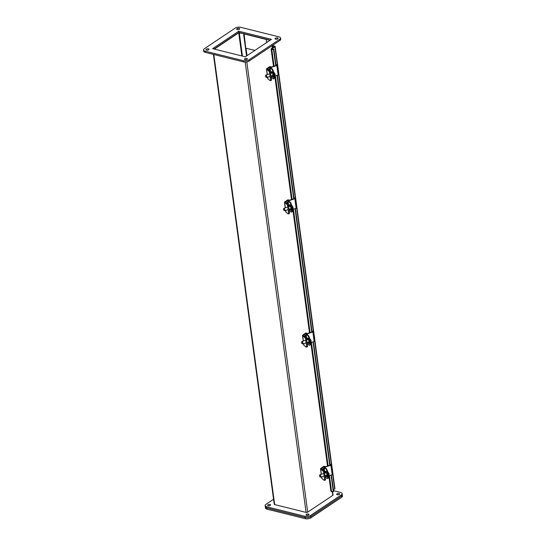 <?xml version="1.0" encoding="UTF-8"?>
<svg xmlns="http://www.w3.org/2000/svg" width="546" height="546" viewBox="0 0 546 546"><rect width="100%" height="100%" fill="white"/><g stroke="black" fill="none" stroke-linecap="round" stroke-linejoin="round"><path stroke-width="0.82" d="M321.376 474.256L320.673 469.062L322.966 470.884A2.013 0.703 71.7 0 1 323.635 472.358L324.631 479.763A2.013 0.703 71.7 0 1 324.351 480.391A2.013 0.703 71.7 0 1 324.256 480.398L321.963 478.583L321.737 476.911M323.635 472.358L324.536 472.058A2.013 0.703 -108.3 0 0 323.867 470.584L321.683 468.85M320.673 469.062A1.529 0.676 172.3 0 1 320.516 468.816A1.529 0.676 172.3 0 1 320.85 468.318L323.976 466.223L324.761 466.421L321.635 468.516M323.867 470.584L322.966 470.884M321.614 476.951L321.806 478.337A1.529 0.676 -7.7 0 0 321.963 478.583M325.157 480.105A2.013 0.703 -108.3 0 0 325.252 480.091A2.013 0.703 -108.3 0 0 325.539 479.463L324.631 479.763M324.536 472.058L325.539 479.463M322.877 469.792L322.843 469.656C323.055 468.502 323.389 468.277 323.853 468.987C323.642 470.14 323.307 470.365 322.843 469.656L322.904 469.096M324.829 466.912L324.761 466.421M275.634 39.155A1.502 0.662 -7.7 0 0 277.252 39.053A1.502 0.662 -7.7 0 0 278.057 38.329A1.502 0.662 -7.7 0 0 277.498 37.906A1.502 0.662 -7.7 0 0 275.88 38.015A1.502 0.662 -7.7 0 0 275.082 38.732A1.502 0.662 -7.7 0 0 275.634 39.155M244.97 59.671A1.502 0.662 -7.7 0 0 246.587 59.569A1.502 0.662 -7.7 0 0 247.393 58.852A1.502 0.662 -7.7 0 0 246.833 58.429A1.502 0.662 -7.7 0 0 245.215 58.531A1.502 0.662 -7.7 0 0 244.41 59.255A1.502 0.662 -7.7 0 0 244.97 59.671M237.244 29.586A1.502 0.662 -7.7 0 0 238.861 29.484A1.502 0.662 -7.7 0 0 239.667 28.761A1.502 0.662 -7.7 0 0 239.107 28.337A1.502 0.662 -7.7 0 0 237.49 28.447A1.502 0.662 -7.7 0 0 236.684 29.163A1.502 0.662 -7.7 0 0 237.244 29.586M206.579 50.109A1.502 0.662 -7.7 0 0 208.197 50A1.502 0.662 -7.7 0 0 209.002 49.283A1.502 0.662 -7.7 0 0 208.442 48.86A1.502 0.662 -7.7 0 0 206.825 48.963A1.502 0.662 -7.7 0 0 206.019 49.686A1.502 0.662 -7.7 0 0 206.579 50.109M249.017 59.828A4.013 1.774 172.3 0 1 243.414 60.715L205.023 51.147A4.013 1.774 172.3 0 1 203.535 50.02A4.013 1.774 172.3 0 1 204.395 48.71L235.06 28.187A4.013 1.774 172.3 0 1 240.663 27.3L279.054 36.869A4.013 1.774 172.3 0 1 280.548 37.995A4.013 1.774 172.3 0 1 279.682 39.305L249.017 59.828L249.174 61.016L279.845 40.5A4.013 1.774 -7.7 0 0 280.705 39.182L280.548 37.995M245.325 56.811L271.43 39.346L238.752 31.204L212.647 48.669L245.325 56.811M203.535 50.02L203.692 51.208A4.013 1.774 -7.7 0 0 205.187 52.334L243.577 61.903A4.013 1.774 -7.7 0 0 249.174 61.016M270.181 40.186L238.909 32.391L238.752 31.204M238.916 32.391A1.153 0.512 -7.7 0 0 238.909 32.391L214.059 49.017M277.286 39.039A1.502 0.662 -7.7 0 0 276.017 39.21M246.621 59.562A1.502 0.662 -7.7 0 0 245.345 59.732M238.889 29.47A1.502 0.662 -7.7 0 0 237.619 29.648M208.224 49.993A1.502 0.662 -7.7 0 0 206.954 50.164M268.182 505.712A1.502 0.662 172.3 0 1 267.622 505.289A1.502 0.662 172.3 0 1 268.42 504.572A1.502 0.662 172.3 0 1 270.045 504.463A1.502 0.662 172.3 0 1 270.598 504.886A1.502 0.662 172.3 0 1 269.799 505.61A1.502 0.662 172.3 0 1 268.182 505.712M268.557 505.773A1.502 0.662 172.3 0 1 269.826 505.596A1.502 0.662 -7.7 0 0 268.557 505.773M337.237 494.758A1.502 0.662 172.3 0 1 336.677 494.342A1.502 0.662 172.3 0 1 337.483 493.618A1.502 0.662 172.3 0 1 339.1 493.516A1.502 0.662 172.3 0 1 339.66 493.939A1.502 0.662 172.3 0 1 338.854 494.656A1.502 0.662 172.3 0 1 337.237 494.758M337.612 494.819A1.502 0.662 172.3 0 1 338.882 494.649A1.502 0.662 -7.7 0 0 337.612 494.819M306.572 515.281A1.502 0.662 172.3 0 1 306.013 514.858A1.502 0.662 172.3 0 1 306.818 514.141A1.502 0.662 172.3 0 1 308.435 514.032A1.502 0.662 172.3 0 1 308.995 514.455A1.502 0.662 172.3 0 1 308.19 515.178A1.502 0.662 172.3 0 1 306.572 515.281M306.948 515.335A1.502 0.662 172.3 0 1 308.217 515.165A1.502 0.662 -7.7 0 0 306.948 515.335M333.538 490.704L340.656 492.472A4.013 1.774 172.3 0 1 342.144 493.598A4.013 1.774 172.3 0 1 341.284 494.915L310.613 515.431A4.013 1.774 172.3 0 1 305.016 516.318L305.337 518.7L266.946 509.131A4.013 1.774 -7.7 0 1 265.452 508.005L265.295 506.818A4.013 1.774 -7.7 0 0 266.782 507.944L305.18 517.512A4.013 1.774 -7.7 0 0 310.776 516.625L341.441 496.102A4.013 1.774 -7.7 0 0 342.308 494.792A4.013 1.774 172.3 0 1 341.441 496.102L310.776 516.625A4.013 1.774 172.3 0 1 305.18 517.512L266.782 507.944A4.013 1.774 172.3 0 1 265.295 506.818L265.131 505.63A4.013 1.774 172.3 0 1 265.998 504.313L273.56 499.256M305.016 516.318L266.625 506.756A4.013 1.774 172.3 0 1 265.131 505.63M266.639 39.319L269.908 40.363M266.407 39.244L266.564 42.602M254.886 50.416L245.748 48.137L244.089 33.681M243.816 33.866L266.134 39.421M213.411 54.388L274.235 504.251A1.153 0.512 -7.7 0 0 274.665 504.572L306.074 512.401A1.153 0.512 -7.7 0 0 307.691 512.148L332.78 495.358A1.153 0.512 -7.7 0 0 333.026 494.983L332.582 491.68M214.394 49.106L238.732 32.815L243.837 33.62M247.038 55.665L246.028 48.212M243.564 33.797L246.56 55.985M266.789 42.452L266.393 39.489M272.331 45.523L274.706 46.117A1.153 0.512 172.3 0 1 275.136 46.444A1.153 0.512 172.3 0 1 274.891 46.819L277.354 65.049M333.429 489.878L334.678 489.039A1.153 0.512 -7.7 0 0 334.93 488.656L275.136 46.444M272.317 45.96L274.379 46.547L271.376 48.621A1.153 0.512 -7.7 0 0 271.13 49.003A1.153 0.512 -7.7 0 0 271.799 49.365L273.526 49.529L273.846 49.188L271.894 48.894L274.891 46.819M328.835 475.832L330.917 491.216A1.153 0.512 -7.7 0 0 331.586 491.584L333.633 491.4L331.415 474.979M273.846 49.188L276.044 65.479M277.375 75.287L294.062 198.71M295.386 208.517L312.073 331.941M313.397 341.748L330.091 465.172M333.313 491.748L331.067 475.095M329.736 465.288L313.049 341.864M311.725 332.057L295.038 208.633M293.714 198.826L277.02 75.396M275.696 65.595L273.526 49.529M328.412 475.975L332.18 474.727A0.921 0.409 -7.7 0 0 332.685 474.283L331.402 464.762A0.921 0.409 172.3 0 1 330.896 465.212L324.802 467.226L324.85 467.574M329.968 464.298L330.992 464.489A0.921 0.409 172.3 0 1 331.402 464.762L314.673 341.066M324.802 467.226L326.317 468.741L325.778 468.918A2.013 0.703 71.7 0 1 326.904 471.416L327.709 477.354A2.013 0.703 71.7 0 1 327.457 478.555A2.013 0.703 71.7 0 1 327.061 478.439L325.409 477.122A0.921 0.409 172.3 0 1 325.314 476.972A0.921 0.409 172.3 0 1 325.361 476.808M325.778 468.918L324.119 467.601A0.921 0.409 172.3 0 1 324.024 467.458A0.921 0.409 172.3 0 1 324.536 467.007L330.623 464.994L330.016 464.632M325.887 475.539A1.502 0.526 -108.3 0 0 326.863 476.808A1.502 0.526 -108.3 0 0 327.054 475.907L326.692 473.232A1.502 0.526 -108.3 0 0 325.559 471.28A1.502 0.526 -108.3 0 0 325.368 472.181L325.464 472.904M326.317 468.741A2.013 0.703 71.7 0 1 327.45 471.232L328.255 477.17A2.013 0.703 71.7 0 1 327.996 478.378L327.457 478.555M325.901 471.416A1.502 0.526 -108.3 0 0 325.907 472.003L326.003 472.727M326.426 475.361A1.502 0.526 -108.3 0 0 327.061 476.494M328.876 473.989L328.822 474.665A2.477 0.867 -108.3 0 0 328.794 474.419A2.477 0.867 -108.3 0 0 328.76 474.187L328.917 473.43M319.512 475.6L319.82 474.87A1.317 0.464 71.7 0 1 319.949 474.727A1.317 0.464 71.7 0 1 320.946 476.44A1.317 0.464 71.7 0 1 320.782 477.224A1.317 0.464 71.7 0 1 320.584 477.19L319.512 475.6L319.908 476.788M326.569 472.679A1.317 0.464 -108.3 0 0 326.337 472.618L324.686 473.164M326.535 475.32L327.054 475.935M329.006 474.092L328.822 474.665M285.346 207.794L284.643 202.6L286.937 204.422A2.013 0.703 71.7 0 1 287.606 205.89L288.609 213.295A2.013 0.703 71.7 0 1 288.322 213.923A2.013 0.703 71.7 0 1 288.227 213.936L285.933 212.114L285.708 210.449M287.606 205.89L288.506 205.596A2.013 0.703 -108.3 0 0 287.844 204.122L285.654 202.382M284.643 202.6A1.529 0.676 172.3 0 1 284.493 202.354A1.529 0.676 172.3 0 1 284.821 201.856L287.947 199.761L288.738 199.959L285.606 202.047M287.844 204.122L286.937 204.422M285.592 210.483L285.776 211.868A1.529 0.676 -7.7 0 0 285.933 212.114M289.127 213.636A2.013 0.703 -108.3 0 0 289.223 213.623A2.013 0.703 -108.3 0 0 289.51 212.995L288.609 213.295M288.506 205.596L289.51 212.995M286.848 203.33L286.814 203.194C287.025 202.034 287.36 201.815 287.824 202.518C287.612 203.678 287.278 203.897 286.814 203.194L286.875 202.634M288.8 200.45L288.738 199.959M267.335 74.563L266.632 69.369L268.925 71.185A2.013 0.703 71.7 0 1 269.594 72.659L270.591 80.064A2.013 0.703 71.7 0 1 270.311 80.692A2.013 0.703 71.7 0 1 270.209 80.706L267.915 78.883L267.69 77.211M269.594 72.659L270.495 72.359A2.013 0.703 -108.3 0 0 269.826 70.891L267.642 69.151M266.632 69.369A1.529 0.676 172.3 0 1 266.475 69.124A1.529 0.676 172.3 0 1 266.803 68.619L269.936 66.53L270.72 66.728L267.595 68.816M269.826 70.891L268.925 71.185M267.574 77.252L267.765 78.638A1.529 0.676 -7.7 0 0 267.915 78.883M271.116 80.405A2.013 0.703 -108.3 0 0 271.212 80.392A2.013 0.703 -108.3 0 0 271.498 79.764L270.591 80.064M270.495 72.359L271.498 79.764M268.83 70.1L268.803 69.963C269.014 68.803 269.349 68.578 269.806 69.287C269.601 70.441 269.267 70.666 268.803 69.963L268.864 69.403M270.789 67.213L270.72 66.728M303.364 341.025L302.661 335.831L304.955 337.653A2.013 0.703 71.7 0 1 305.617 339.127L306.62 346.526A2.013 0.703 71.7 0 1 306.333 347.154A2.013 0.703 71.7 0 1 306.238 347.167L303.945 345.345L303.719 343.68M305.617 339.127L306.524 338.827A2.013 0.703 -108.3 0 0 305.856 337.353L303.665 335.613M302.661 335.831A1.529 0.676 172.3 0 1 302.504 335.585A1.529 0.676 172.3 0 1 302.832 335.087L305.958 332.992L306.75 333.19L303.624 335.285M305.856 337.353L304.955 337.653M303.603 343.721L303.788 345.106A1.529 0.676 -7.7 0 0 303.945 345.345M307.145 346.867A2.013 0.703 -108.3 0 0 307.241 346.86A2.013 0.703 -108.3 0 0 307.521 346.232L306.62 346.526M306.524 338.827L307.521 346.232M304.859 336.561L304.832 336.425C305.043 335.271 305.378 335.046 305.835 335.749C305.623 336.909 305.289 337.135 304.832 336.425L304.893 335.865M306.818 333.681L306.75 333.19M310.401 342.738L314.168 341.496A0.921 0.409 -7.7 0 0 314.673 341.052L313.384 331.531A0.921 0.409 172.3 0 1 312.878 331.975L306.791 333.995L306.838 334.343M311.957 331.067L312.981 331.258A0.921 0.409 172.3 0 1 313.384 331.531L295.372 198.3A0.921 0.409 172.3 0 1 294.867 198.744L288.773 200.757L288.82 201.105M306.791 333.995L308.306 335.51L307.767 335.688A2.013 0.703 71.7 0 1 308.893 338.179L309.698 344.123A2.013 0.703 71.7 0 1 309.439 345.325A2.013 0.703 71.7 0 1 309.05 345.202L307.391 343.891A0.921 0.409 172.3 0 1 307.302 343.741A0.921 0.409 172.3 0 1 307.35 343.57M307.767 335.688L306.108 334.37A0.921 0.409 172.3 0 1 306.013 334.227A0.921 0.409 172.3 0 1 306.518 333.777L312.612 331.763L311.998 331.402M307.876 342.308A1.502 0.526 -108.3 0 0 308.845 343.577A1.502 0.526 -108.3 0 0 309.043 342.676L308.681 340.001A1.502 0.526 -108.3 0 0 307.541 338.049A1.502 0.526 -108.3 0 0 307.35 338.95L307.453 339.673M308.306 335.51A2.013 0.703 71.7 0 1 309.439 338.001L310.237 343.939A2.013 0.703 71.7 0 1 309.985 345.147L309.439 345.325M307.889 338.186A1.502 0.526 -108.3 0 0 307.896 338.773L307.992 339.496M308.415 342.124A1.502 0.526 -108.3 0 0 309.043 343.257M310.865 340.759L310.81 341.434A2.477 0.867 -108.3 0 0 310.783 341.189A2.477 0.867 -108.3 0 0 310.742 340.957L310.906 340.192M301.501 342.369L301.801 341.639A1.317 0.464 71.7 0 1 301.938 341.496A1.317 0.464 71.7 0 1 302.934 343.209A1.317 0.464 71.7 0 1 302.764 343.994A1.317 0.464 71.7 0 1 302.573 343.96L301.501 342.369L301.89 343.557M308.558 339.448A1.317 0.464 -108.3 0 0 308.326 339.387L306.675 339.933M308.524 342.089L309.043 342.704M310.988 340.861L310.886 341.475M292.383 209.507L296.15 208.265A0.921 0.409 -7.7 0 0 296.655 207.814M293.939 197.836L294.963 198.027A0.921 0.409 172.3 0 1 295.372 198.3M288.773 200.757L290.295 202.273L289.749 202.457A2.013 0.703 71.7 0 1 290.882 204.948L291.68 210.886A2.013 0.703 71.7 0 1 291.428 212.094A2.013 0.703 71.7 0 1 291.038 211.971L289.38 210.654A0.921 0.409 172.3 0 1 289.284 210.51A0.921 0.409 172.3 0 1 289.339 210.34M289.749 202.457L288.09 201.14A0.921 0.409 172.3 0 1 288.001 200.989A0.921 0.409 172.3 0 1 288.506 200.546L294.594 198.532L293.987 198.171M289.858 209.07A1.502 0.526 -108.3 0 0 290.834 210.346A1.502 0.526 -108.3 0 0 291.025 209.446L290.663 206.77A1.502 0.526 -108.3 0 0 289.53 204.818A1.502 0.526 -108.3 0 0 289.339 205.719L289.435 206.443M290.295 202.273A2.013 0.703 71.7 0 1 291.421 204.77L292.226 210.708A2.013 0.703 71.7 0 1 291.967 211.916L291.428 212.094M289.878 204.955A1.502 0.526 -108.3 0 0 289.878 205.535L289.981 206.258M290.404 208.893A1.502 0.526 -108.3 0 0 291.032 210.026M292.847 207.528L292.793 208.197A2.477 0.867 -108.3 0 0 292.765 207.951A2.477 0.867 -108.3 0 0 292.731 207.726L292.888 206.961M283.49 209.138L283.79 208.408A1.317 0.464 71.7 0 1 283.927 208.265A1.317 0.464 71.7 0 1 284.916 209.971A1.317 0.464 71.7 0 1 284.753 210.763A1.317 0.464 71.7 0 1 284.555 210.729L283.49 209.138L283.879 210.326M290.54 206.211A1.317 0.464 -108.3 0 0 290.308 206.149L288.657 206.695M290.513 208.859L291.032 209.466M292.977 207.623L292.793 208.197M274.372 76.276L278.139 75.027A0.921 0.409 -7.7 0 0 278.644 74.584L295.366 198.28M275.928 64.599L276.952 64.797A0.921 0.409 172.3 0 1 277.361 65.07A0.921 0.409 172.3 0 1 276.849 65.513L270.761 67.527L270.809 67.875M270.761 67.527L272.277 69.042L271.737 69.226A2.013 0.703 71.7 0 1 272.863 71.717L273.669 77.655A2.013 0.703 71.7 0 1 273.41 78.863A2.013 0.703 71.7 0 1 273.02 78.74L271.369 77.423A0.921 0.409 172.3 0 1 271.273 77.279A0.921 0.409 172.3 0 1 271.321 77.109M271.737 69.226L270.079 67.909A0.921 0.409 172.3 0 1 269.983 67.759A0.921 0.409 172.3 0 1 270.488 67.315L276.583 65.302L275.976 64.933M271.847 75.839A1.502 0.526 -108.3 0 0 272.823 77.116A1.502 0.526 -108.3 0 0 273.014 76.215L272.652 73.539A1.502 0.526 -108.3 0 0 271.512 71.581A1.502 0.526 -108.3 0 0 271.321 72.481L271.423 73.212M272.277 69.042A2.013 0.703 71.7 0 1 273.41 71.54L274.208 77.477A2.013 0.703 71.7 0 1 273.955 78.679L273.41 78.863M271.86 71.724A1.502 0.526 -108.3 0 0 271.867 72.304L271.963 73.028M272.386 75.662A1.502 0.526 -108.3 0 0 273.014 76.795M274.836 74.297L274.781 74.966A2.477 0.867 -108.3 0 0 274.754 74.72A2.477 0.867 -108.3 0 0 274.72 74.495L274.877 73.73M265.472 75.901L265.779 75.177A1.317 0.464 71.7 0 1 265.909 75.034A1.317 0.464 71.7 0 1 266.905 76.74A1.317 0.464 71.7 0 1 266.735 77.532A1.317 0.464 71.7 0 1 266.544 77.491L265.472 75.901L265.868 77.088M272.529 72.98A1.317 0.464 -108.3 0 0 272.297 72.918L270.645 73.464M273.027 76.317L272.474 75.635L273.014 76.235M274.966 74.392L274.781 74.966M305.337 518.7A4.013 1.774 -7.7 0 0 310.94 517.813L341.605 497.29A4.013 1.774 -7.7 0 0 342.465 495.98L342.144 493.598M205.023 51.147L205.187 52.334M243.577 61.903L243.414 60.715M279.845 40.5L279.682 39.305M266.625 506.756L266.946 509.131M341.284 494.915L341.605 497.29M310.613 515.431L310.94 517.813M246.812 61.91L307.691 512.148M332.78 495.358L332.275 491.646M272.297 48.007L271.99 45.748M245.188 62.073L306.074 512.401M213.814 54.484L274.665 504.572M242.431 56.088L239.271 32.733M238.732 32.815L241.858 55.951M332.685 474.303L334.678 489.039M331.586 491.584L329.429 475.634M328.105 465.827L311.418 342.403M310.087 332.596L293.4 209.173M292.076 199.365L275.389 75.942M274.065 66.134L271.799 49.365M332.18 474.727L330.896 465.212M325.409 477.122L325.225 475.757M324.863 473.102L324.119 467.601M328.255 477.17L327.709 477.354M326.904 471.416L327.45 471.232M325.368 472.181L325.907 472.003M328.078 475.887A2.566 0.901 -108.3 0 0 328.126 474.686A2.566 0.901 -108.3 0 0 327.702 473.123M328.112 476.119A2.566 0.901 -108.3 0 0 328.405 474.59A2.566 0.901 -108.3 0 0 327.573 472.167M314.168 341.496L312.878 331.975M307.391 343.891L307.207 342.526M306.852 339.871L306.108 334.37M310.237 343.939L309.698 344.123M308.893 338.179L309.439 338.001M307.35 338.95L307.896 338.773M310.067 342.656A2.566 0.901 -108.3 0 0 310.108 341.455A2.566 0.901 -108.3 0 0 309.691 339.885M310.094 342.888A2.566 0.901 -108.3 0 0 310.394 341.359A2.566 0.901 -108.3 0 0 309.562 338.936M296.15 208.265L294.867 198.744M289.38 210.654L289.196 209.295M288.834 206.641L288.09 201.14M292.226 210.708L291.68 210.886M290.882 204.948L291.421 204.77M289.339 205.719L289.878 205.535M292.049 209.418A2.566 0.901 -108.3 0 0 292.096 208.224A2.566 0.901 -108.3 0 0 291.68 206.654M292.083 209.657A2.566 0.901 -108.3 0 0 292.383 208.128A2.566 0.901 -108.3 0 0 291.55 205.705M278.139 75.027L276.849 65.513M271.369 77.423L271.185 76.058M270.823 73.41L270.079 67.909M274.208 77.477L273.669 77.655M272.863 71.717L273.41 71.54M271.321 72.481L271.867 72.304M274.037 76.187A2.566 0.901 -108.3 0 0 274.078 74.993A2.566 0.901 -108.3 0 0 273.662 73.423M274.072 76.426A2.566 0.901 -108.3 0 0 274.365 74.898A2.566 0.901 -108.3 0 0 273.532 72.468M320.516 468.816L321.26 474.297M325.252 480.091L324.351 480.391M272.263 45.564L272.57 47.823M327.511 466.025L310.824 342.601M309.5 332.794L292.813 209.371M291.482 199.563L274.795 76.133M273.471 66.325L271.13 49.003M325.314 476.972L325.15 475.778M324.795 473.129L324.024 467.458M327.457 471.28L329.054 473.621M326.958 475.184L325.047 475.819M324.14 476.112L320.782 477.224M323.785 473.464L319.949 474.727M326.515 475.334L327.068 476.016M329.142 474.331C329.238 475.218 328.883 475.819 328.085 476.132M284.493 202.354L285.23 207.828M289.223 213.623L288.322 213.923M266.475 69.124L267.219 74.597M271.212 80.392L270.311 80.692M302.504 335.585L303.242 341.066M307.241 346.86L306.333 347.154M307.302 343.741L307.139 342.547M306.777 339.892L306.013 334.227M309.439 338.049L311.036 340.39M308.94 341.953L307.029 342.581M306.129 342.881L302.764 343.994M305.767 340.226L301.938 341.496M308.504 342.096L309.05 342.786M311.131 341.1C311.22 341.987 310.865 342.581 310.067 342.902M289.284 210.51L289.127 209.316M288.766 206.661L288.001 200.989M291.428 204.811L293.025 207.159M290.929 208.722L289.018 209.35M288.111 209.65L284.753 210.763M287.756 206.995L283.927 208.265M290.486 208.865L291.038 209.548M293.12 207.869C293.209 208.749 292.854 209.35 292.055 209.664M278.644 74.584L277.361 65.07M271.273 77.279L271.109 76.085M270.755 73.43L269.983 67.759M273.416 71.581L275.013 73.922M272.911 75.491L271.007 76.119M270.099 76.42L266.735 77.532M269.738 73.765L265.909 75.034M275.102 74.638C275.198 75.519 274.843 76.119 274.037 76.433"/></g></svg>
